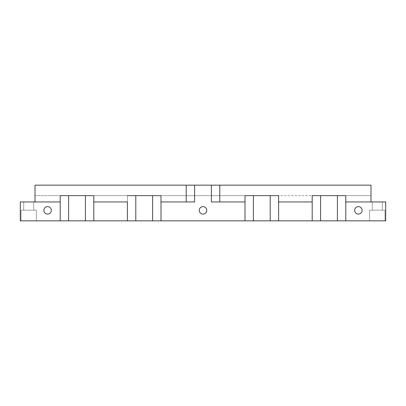<?xml version="1.0" encoding="UTF-8"?>
<svg xmlns="http://www.w3.org/2000/svg" width="406" height="406" viewBox="0 0 406 406"><rect width="100%" height="100%" fill="white"/><g stroke="black" fill="none" stroke-linecap="round" stroke-linejoin="round"><path stroke-width="0.3" stroke-dasharray="2.03 1.52" d="M35.002 201.949L35.002 185.151L35.002 201.949L60.2 201.949L35.002 201.949L60.2 201.949L60.2 195.651L93.801 195.651L93.801 201.949L127.398 201.949L93.801 201.949L127.398 201.949L127.398 195.651L160.999 195.651L160.999 201.949L194.601 201.949L160.999 201.949L194.601 201.949L194.601 185.151L211.399 185.151L211.399 201.949L245.001 201.949L211.399 201.949L245.001 201.949L245.001 195.651L278.602 195.651L278.602 201.949L312.199 201.949L278.602 201.949L312.199 201.949L312.199 195.651L345.8 195.651L345.8 201.949L385.7 201.949L385.7 220.849L345.8 220.849L345.8 195.651L337.401 195.651L370.998 195.651L370.998 185.151L219.798 185.151L219.798 201.949L245.001 201.949L245.001 220.849L345.8 220.849L345.8 195.651L160.999 195.651L160.999 220.849L245.001 220.849L160.999 220.849L160.999 201.949L186.202 201.949L186.202 185.151L35.002 185.151L370.998 185.151L370.998 195.651L312.199 195.651L345.8 195.651L312.199 195.651L345.8 195.651L345.8 220.849L385.7 220.849L385.7 201.949L345.8 201.949L370.998 201.949L345.8 201.949L370.998 201.949L370.998 185.151L370.998 195.651L345.8 195.651L345.8 220.849L345.8 201.949L370.998 201.949L370.998 185.151L370.998 195.651L345.8 195.651L345.8 220.849L337.401 220.849L337.401 195.651L160.999 195.651L160.999 220.849L160.999 201.949L194.601 201.949L194.601 185.151L194.601 201.949L186.202 201.949L186.202 185.151L186.202 201.949L186.202 185.151L211.399 185.151L211.399 201.949L245.001 201.949L245.001 220.849L245.001 195.651L278.602 195.651L245.001 195.651L278.602 195.651L270.198 195.651L278.602 195.651L278.602 220.849L278.602 195.651L278.602 220.849L278.602 195.651L278.602 201.949L312.199 201.949L312.199 220.849L312.199 195.651L312.199 220.849L312.199 195.651L312.199 220.849L312.199 201.949L278.602 201.949L312.199 201.949L312.199 195.651L337.401 195.651L337.401 220.849L278.602 220.849L278.602 201.949L278.602 220.849L270.198 220.849L270.198 195.651L160.999 195.651L245.001 195.651L245.001 220.849L245.001 195.651L245.001 220.849L270.198 220.849L270.198 195.651L253.4 195.651L253.4 220.849L253.4 195.651L245.001 195.651L245.001 201.949L219.798 201.949L219.798 185.151L370.998 185.151L35.002 185.151L370.998 185.151L35.002 185.151L186.202 185.151L186.202 201.949L186.202 185.151L194.601 185.151L194.601 201.949L194.601 185.151L194.601 201.949L160.999 201.949L160.999 195.651L35.002 195.651L135.802 195.651L135.802 220.849L160.999 220.849L152.6 220.849L152.6 195.651L35.002 195.651L35.002 185.151L35.002 195.651L93.801 195.651L60.2 195.651L93.801 195.651L60.2 195.651L60.2 220.849L152.6 220.849L152.6 195.651L135.802 195.651L160.999 195.651L85.402 195.651L93.801 195.651L93.801 220.849L93.801 195.651L93.801 220.849L93.801 195.651L93.801 201.949L127.398 201.949L127.398 220.849L127.398 195.651L127.398 220.849L127.398 195.651L127.398 220.849L127.398 201.949L93.801 201.949L127.398 201.949L127.398 195.651L135.802 195.651L135.802 220.849L93.801 220.849L93.801 201.949L93.801 220.849L85.402 220.849L85.402 195.651L68.599 195.651L85.402 195.651L85.402 220.849L20.3 220.849L60.2 220.849L60.2 195.651L60.2 220.849L60.2 195.651L68.599 195.651L60.2 195.651L60.2 220.849L60.2 201.949L35.002 201.949M372.312 201.949L382.29 201.949L372.312 201.949L382.29 201.949L372.312 201.949L382.29 201.949L372.312 201.949L382.29 201.949L382.29 210.181L372.312 210.181L382.29 210.181L372.312 210.181L372.312 201.949L372.312 210.181L382.29 210.181L382.29 201.949L372.312 201.949L382.29 201.949L382.29 210.181L372.312 210.181L382.29 210.181L372.312 210.181L372.312 201.949L372.312 210.181L382.29 210.181L382.29 201.949L372.312 201.949L382.29 201.949L382.29 210.181L372.312 210.181L382.29 210.181L372.312 210.181L372.312 201.949L372.312 210.181L382.29 210.181L382.29 201.949L372.312 201.949M23.71 201.949L33.688 201.949L23.71 201.949L33.688 201.949L23.71 201.949L33.688 201.949L23.71 201.949L33.688 201.949L33.688 210.181L23.71 210.181L33.688 210.181L23.71 210.181L23.71 201.949L23.71 210.181L33.688 210.181L33.688 201.949L23.71 201.949L33.688 201.949L33.688 210.181L23.71 210.181L33.688 210.181L23.71 210.181L23.71 201.949L23.71 210.181L33.688 210.181L33.688 201.949L23.71 201.949L33.688 201.949L33.688 210.181L23.71 210.181L33.688 210.181L23.71 210.181L23.71 201.949L23.71 210.181L33.688 210.181L33.688 201.949L23.71 201.949M21.036 220.849L36.367 220.849L21.036 220.849L36.367 220.849L21.036 220.849L36.367 220.849L21.036 220.849L21.036 210.181L36.367 210.181L36.367 220.849L21.036 220.849L36.367 220.849L36.367 210.181L21.036 210.181L21.036 220.849L21.036 210.181L36.367 210.181L21.036 210.181L36.367 210.181L36.367 220.849L21.036 220.849L36.367 220.849L36.367 210.181L21.036 210.181L21.036 220.849L21.036 210.181L36.367 210.181L21.036 210.181L36.367 210.181L36.367 220.849L21.036 220.849L36.367 220.849L36.367 210.181L21.036 210.181L21.036 220.849M369.617 220.849L384.979 220.849L369.617 220.849L384.979 220.849L369.617 220.849L384.979 220.849L369.617 220.849L369.617 210.181L384.979 210.181L384.979 220.849L369.617 220.849L384.979 220.849L384.979 210.181L369.617 210.181L369.617 220.849L369.617 210.181L384.979 210.181L369.617 210.181L384.979 210.181L384.979 220.849L369.617 220.849L384.979 220.849L384.979 210.181L369.617 210.181L369.617 220.849L369.617 210.181L384.979 210.181L369.617 210.181L384.979 210.181L384.979 220.849L369.617 220.849L384.979 220.849L384.979 210.181L369.617 210.181L369.617 220.849M206.735 210.349A3.735 3.735 0 0 0 203 206.618A3.735 3.735 0 0 0 199.265 210.349A3.735 3.735 0 0 0 203 214.084A3.735 3.735 0 0 0 206.735 210.349A3.735 3.735 0 0 0 203 206.618A3.735 3.735 0 0 0 199.265 210.349A3.735 3.735 0 0 1 203 206.618A3.735 3.735 0 0 1 206.735 210.349A3.735 3.735 0 0 1 203 214.084A3.735 3.735 0 0 1 199.265 210.349A3.735 3.735 0 0 0 203 214.084A3.735 3.735 0 0 0 206.735 210.349A3.735 3.735 0 0 1 203 214.084A3.735 3.735 0 0 1 199.265 210.349A3.735 3.735 0 0 1 203 206.618A3.735 3.735 0 0 1 206.735 210.349M362.132 210.349A3.735 3.735 0 0 0 358.402 206.618A3.735 3.735 0 0 0 354.666 210.349A3.735 3.735 0 0 0 358.402 214.084A3.735 3.735 0 0 0 362.132 210.349A3.735 3.735 0 0 0 358.402 206.618A3.735 3.735 0 0 0 354.666 210.349A3.735 3.735 0 0 1 358.402 206.618A3.735 3.735 0 0 1 362.132 210.349A3.735 3.735 0 0 1 358.402 214.084A3.735 3.735 0 0 1 354.666 210.349A3.735 3.735 0 0 0 358.402 214.084A3.735 3.735 0 0 0 362.132 210.349A3.735 3.735 0 0 1 358.402 214.084A3.735 3.735 0 0 1 354.666 210.349A3.735 3.735 0 0 1 358.402 206.618A3.735 3.735 0 0 1 362.132 210.349M20.3 220.849L20.3 201.949L20.3 220.849M51.334 210.349A3.735 3.735 0 0 0 47.598 206.618A3.735 3.735 0 0 0 43.868 210.349A3.735 3.735 0 0 0 47.598 214.084A3.735 3.735 0 0 0 51.334 210.349A3.735 3.735 0 0 0 47.598 206.618A3.735 3.735 0 0 0 43.868 210.349A3.735 3.735 0 0 1 47.598 206.618A3.735 3.735 0 0 1 51.334 210.349A3.735 3.735 0 0 1 47.598 214.084A3.735 3.735 0 0 1 43.868 210.349A3.735 3.735 0 0 0 47.598 214.084A3.735 3.735 0 0 0 51.334 210.349A3.735 3.735 0 0 1 47.598 214.084A3.735 3.735 0 0 1 43.868 210.349A3.735 3.735 0 0 1 47.598 206.618A3.735 3.735 0 0 1 51.334 210.349M211.399 201.949L219.798 201.949L219.798 185.151L219.798 201.949L219.798 185.151L219.798 201.949L211.399 201.949L211.399 185.151L219.798 185.151L211.399 185.151L211.399 201.949M160.999 220.849L160.999 195.651L160.999 220.849M47.598 206.618A3.735 3.735 0 0 1 51.334 210.349A3.735 3.735 0 0 1 47.598 214.084A3.735 3.735 0 0 1 43.868 210.349A3.735 3.735 0 0 1 47.598 206.618A3.735 3.735 0 0 0 43.868 210.349A3.735 3.735 0 0 0 47.598 214.084A3.735 3.735 0 0 0 51.334 210.349A3.735 3.735 0 0 0 47.598 206.618M203 206.618A3.735 3.735 0 0 1 206.735 210.349A3.735 3.735 0 0 1 203 214.084A3.735 3.735 0 0 1 199.265 210.349A3.735 3.735 0 0 1 203 206.618A3.735 3.735 0 0 0 199.265 210.349A3.735 3.735 0 0 0 203 214.084A3.735 3.735 0 0 0 206.735 210.349A3.735 3.735 0 0 0 203 206.618M358.402 206.618A3.735 3.735 0 0 1 362.132 210.349A3.735 3.735 0 0 1 358.402 214.084A3.735 3.735 0 0 1 354.666 210.349A3.735 3.735 0 0 1 358.402 206.618A3.735 3.735 0 0 0 354.666 210.349A3.735 3.735 0 0 0 358.402 214.084A3.735 3.735 0 0 0 362.132 210.349A3.735 3.735 0 0 0 358.402 206.618M320.598 195.651L320.598 220.849L320.598 195.651M68.599 195.651L68.599 220.849L68.599 195.651M36.367 210.181L21.036 210.181L36.367 210.181M384.979 210.181L369.617 210.181L384.979 210.181"/><path stroke-width="0.61" d="M35.002 185.151L35.002 201.949L35.002 185.151L186.202 185.151L35.002 185.151M194.601 201.949L160.999 201.949L160.999 220.849L20.3 220.849L60.2 220.849L60.2 201.949L20.3 201.949L20.3 220.849L20.3 201.949L60.2 201.949L60.2 195.651L93.801 195.651L93.801 201.949L127.398 201.949L93.801 201.949L93.801 220.849L93.801 195.651L60.2 195.651L60.2 220.849L68.599 220.849L68.599 195.651L68.599 220.849L135.802 220.849L135.802 195.651L135.802 220.849L245.001 220.849L160.999 220.849L160.999 195.651L127.398 195.651L160.999 195.651L160.999 201.949L194.601 201.949L194.601 185.151L219.798 185.151L219.798 201.949L219.798 185.151L370.998 185.151L370.998 201.949L370.998 185.151L211.399 185.151L211.399 201.949L211.399 185.151L194.601 185.151L194.601 201.949M245.001 201.949L211.399 201.949L245.001 201.949L245.001 195.651L278.602 195.651L278.602 220.849L245.001 220.849L245.001 195.651L278.602 195.651L278.602 201.949L312.199 201.949L278.602 201.949L278.602 220.849L312.199 220.849L253.4 220.849L253.4 195.651L253.4 220.849L245.001 220.849L245.001 201.949M385.7 201.949L345.8 201.949L345.8 220.849L337.401 220.849L385.7 220.849L345.8 220.849L345.8 195.651L345.8 201.949L385.7 201.949L385.7 220.849L385.7 201.949M312.199 201.949L312.199 195.651L345.8 195.651L312.199 195.651L312.199 220.849L312.199 201.949M127.398 201.949L127.398 220.849L127.398 201.949M186.202 201.949L186.202 185.151L194.601 185.151L186.202 185.151L186.202 201.949M337.401 195.651L337.401 220.849L312.199 220.849L320.598 220.849L320.598 195.651L320.598 220.849L337.401 220.849L337.401 195.651M203 206.618A3.735 3.735 0 0 1 206.735 210.349A3.735 3.735 0 0 1 203 214.084A3.735 3.735 0 0 1 199.265 210.349A3.735 3.735 0 0 1 203 206.618A3.735 3.735 0 0 0 199.265 210.349A3.735 3.735 0 0 0 203 214.084A3.735 3.735 0 0 0 206.735 210.349A3.735 3.735 0 0 0 203 206.618M358.402 206.618A3.735 3.735 0 0 1 362.132 210.349A3.735 3.735 0 0 1 358.402 214.084A3.735 3.735 0 0 1 354.666 210.349A3.735 3.735 0 0 1 358.402 206.618A3.735 3.735 0 0 0 354.666 210.349A3.735 3.735 0 0 0 358.402 214.084A3.735 3.735 0 0 0 362.132 210.349A3.735 3.735 0 0 0 358.402 206.618M47.598 206.618A3.735 3.735 0 0 1 51.334 210.349A3.735 3.735 0 0 1 47.598 214.084A3.735 3.735 0 0 1 43.868 210.349A3.735 3.735 0 0 1 47.598 206.618A3.735 3.735 0 0 0 43.868 210.349A3.735 3.735 0 0 0 47.598 214.084A3.735 3.735 0 0 0 51.334 210.349A3.735 3.735 0 0 0 47.598 206.618M152.6 195.651L152.6 220.849L152.6 195.651M85.402 195.651L85.402 220.849L85.402 195.651M270.198 195.651L270.198 220.849L270.198 195.651"/></g></svg>

